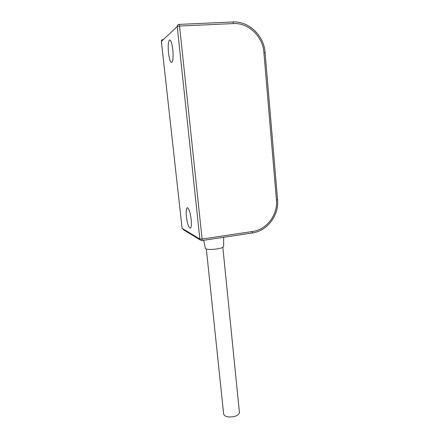 <?xml version="1.0" encoding="UTF-8"?>
<svg xmlns="http://www.w3.org/2000/svg" width="439" height="439" viewBox="0 0 439 439"><rect width="100%" height="100%" fill="white"/><g stroke="black" fill="none" stroke-linecap="round" stroke-linejoin="round"><path stroke-width="0.66" d="M223.638 246.493L223.638 246.641C223.242 247.503 221.031 248.271 217.009 248.946C210.413 249.775 206.539 249.615 205.386 248.463L203.68 240.292M239.403 412.265L239.42 412.43C239.299 414.24 237.461 415.634 233.905 416.606C228.082 417.549 224.669 416.699 223.66 414.037L206.346 249.094M168.516 52.971C167.901 46.227 168.197 41.935 169.394 40.092C170.776 39.598 171.912 42.764 172.807 49.596C173.4 56.379 173.109 60.648 171.923 62.398C170.53 62.876 169.394 59.731 168.516 52.971M186.438 216.866C185.971 212.13 186.158 209.14 186.998 207.894C188.633 207.499 190.016 211.28 191.152 219.226C191.602 223.956 191.415 226.925 190.592 228.132C188.935 228.478 187.546 224.719 186.438 216.866M177.241 26.516L161.376 41.414L182.092 228.34L199.855 239.035L177.241 26.516C177.219 25.325 177.757 24.628 178.849 24.419L178.931 24.408C179.194 24.31 179.403 24.853 179.556 26.049L202.094 239.041L252.535 231.496C266.758 229.641 277.964 214.764 276.433 199.981L263.894 52.526C262.862 36.514 248.529 22.576 233.383 23.574L179.556 26.049L177.241 26.516M265.101 52.614L263.894 52.526M233.383 23.574C233.241 22.411 232.994 21.879 232.643 21.983L179.079 24.403M277.558 199.668L276.433 199.981M161.514 40.492L161.376 41.414C161.349 40.372 161.821 39.757 162.792 39.565M252.107 233.016L252.535 231.496M182.081 228.242L161.387 41.518M202.094 239.041L199.855 239.035L200.255 239.985L201.978 240.55L202.094 239.041M183.288 229.69L200.255 239.985L201.819 240.572L252.31 232.983C267.367 230.952 279.155 215.286 277.563 199.679L265.101 52.603C264.02 35.713 248.913 20.979 232.84 21.972M223.638 246.641L223.649 237.29M239.42 412.43L222.836 247.382M169.394 40.092L170.123 40.053M186.998 207.894L187.744 207.795"/></g></svg>

